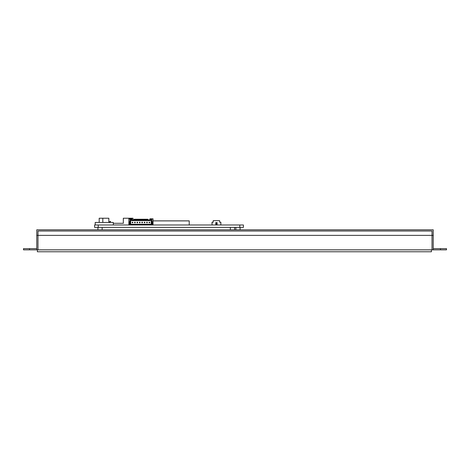 <?xml version="1.0" encoding="UTF-8"?>
<svg xmlns="http://www.w3.org/2000/svg" width="470" height="470" viewBox="0 0 470 470"><rect width="100%" height="100%" fill="white"/><g stroke="black" fill="none" stroke-linecap="round" stroke-linejoin="round"><path stroke-width="0.7" d="M446.5 249.846L446.5 248.636L440.466 248.636L440.466 249.846L446.5 249.846M433.223 248.636L440.466 248.636M440.466 249.846L433.223 249.846L433.223 235.364L432.018 235.364L432.018 231.017L37.982 231.017L37.982 235.364L36.778 235.364L36.778 249.846L37.982 249.846L37.982 235.364L37.982 249.846L433.223 249.846M23.5 248.636L23.5 249.846L29.534 249.846L29.534 248.636L23.5 248.636M36.778 249.846L29.534 249.846M432.018 235.364L432.018 249.846L432.018 235.364L37.982 235.364M98.23 227.398L98.23 224.983L94.605 224.983L94.605 227.398L243.413 227.398L243.413 224.983L239.794 224.983L239.794 227.398M98.23 224.983L239.794 224.983M36.778 235.364L36.778 229.812L433.223 229.812L433.223 235.364M29.534 248.636L36.778 248.636M37.377 249.846L431.413 249.846L431.413 251.773L37.377 251.773L37.377 249.846M153.02 220.882L189.222 220.882L189.222 224.983M129.967 224.983L129.967 218.826L131.982 218.826L131.982 219.913L148.708 219.913L148.708 220.636L131.5 220.636L131.5 219.49L130.689 219.49L130.689 224.261L151.211 224.261L151.211 219.49L150.4 219.49L150.4 220.636L148.708 220.636M151.933 224.983L151.933 218.826L149.918 218.826L149.918 219.913L148.708 219.913M152.415 223.415L153.02 223.415L153.02 224.983M151.933 221.787L153.02 221.787L153.02 223.415M133.192 219.913L133.192 220.636M132.264 224.983L132.264 224.261M151.933 218.826L153.02 218.826L153.02 221.787M129.967 218.826L128.88 218.826L128.88 224.983M149.642 224.261L149.642 224.983M129.967 221.787L128.88 221.787M129.485 223.415L128.88 223.415M147.891 219.913L147.891 219.261L134.009 219.261L134.009 219.913M151.933 222.328L152.415 222.328L152.415 224.983M129.485 224.983L129.485 222.328L129.967 222.328M149.096 222.21L149.701 222.21L149.701 222.809L149.096 222.809L149.096 222.21L149.578 222.692L149.219 222.328M146.681 222.21L147.286 222.21L147.286 222.809L146.681 222.809L146.681 222.21L147.163 222.692L146.804 222.328M144.267 222.21L144.872 222.21L144.872 222.809L144.267 222.809L144.267 222.21L144.754 222.692L144.39 222.328M141.858 222.21L142.457 222.21L142.457 222.809L141.858 222.809L141.858 222.21L142.34 222.692L141.975 222.328M139.443 222.21L140.042 222.21L140.042 222.809L139.443 222.809L139.443 222.21L139.925 222.692L139.561 222.328M137.029 222.21L137.634 222.21L137.634 222.809L137.029 222.809L137.029 222.21L137.51 222.692L137.146 222.328M134.614 222.21L135.219 222.21L135.219 222.809L134.614 222.809L134.614 222.21L135.096 222.692L134.737 222.328M132.199 222.21L132.804 222.21L132.804 222.809L132.199 222.809L132.199 222.21L132.681 222.692L132.323 222.328M95.21 224.983L95.21 222.451L113.311 222.451L113.311 224.983M132.987 219.913L132.987 218.227L123.328 218.227L123.328 223.291L122.441 223.291M113.311 223.291L123.328 223.291M99.194 222.451L99.194 218.227L102.812 218.227L102.812 222.451M102.812 218.227L108.846 218.227L108.846 222.451M129.368 218.227L129.368 218.826M110.338 221.57L108.846 222.239M108.846 222.375L110.385 221.681M110.062 221.693A0.311 0.311 0 0 1 110.615 221.446M216.135 224.983L216.135 224.619L215.777 224.983M217.105 224.983L217.105 224.619L216.741 224.983M217.105 224.619L217.105 222.569L216.741 222.569L216.741 224.619M216.135 224.619L216.135 222.569L215.777 222.569L215.777 224.619M220.841 224.983L220.841 222.21L219.637 222.21L219.637 220.636L213.239 220.636L213.239 222.21L212.035 222.21L212.035 224.983M235.87 227.398L235.87 229.812M240.094 227.398L240.094 229.812M97.925 227.398L97.925 229.812M102.149 227.398L102.149 229.812M230.341 227.398L230.341 229.812M234.565 227.398L234.565 229.812"/></g></svg>
